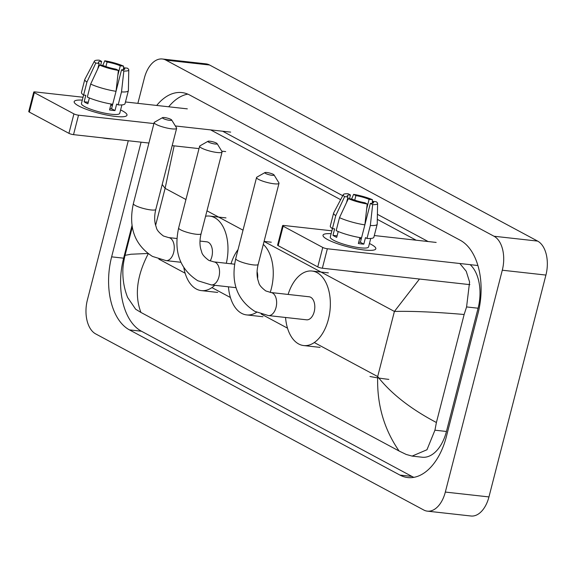 <?xml version="1.0" encoding="UTF-8"?>
<svg xmlns="http://www.w3.org/2000/svg" width="575" height="575" viewBox="0 0 575 575"><rect width="100%" height="100%" fill="white"/><g stroke="black" fill="none" stroke-linecap="round" stroke-linejoin="round"><path stroke-width="0.86" d="M78.775 105.994A27.269 5.089 -165.6 0 1 75.224 103.637A27.269 5.089 -165.6 0 1 82.311 100.108A27.269 5.089 -165.6 0 0 74.175 101.638A27.269 5.089 -165.6 0 0 78.775 105.994A27.269 5.089 -165.6 0 0 103.457 114.346A27.269 5.089 -165.6 0 0 125.113 116.445A27.269 5.089 -165.6 0 0 122.396 110.846A27.269 5.089 -165.6 0 1 126.996 115.201A27.269 5.089 -165.6 0 1 107.805 115.252A27.269 5.089 -165.6 0 1 78.775 105.994M120.606 109.947A27.269 5.089 -165.6 0 1 122.396 110.846A27.269 5.089 -165.6 0 0 120.606 109.947M187.328 108.862L125.465 101.969M83.044 97.247L35.183 91.921A3.407 0.632 14.4 0 0 33.745 92.072A3.407 0.632 14.4 0 0 34.32 92.618L29.325 112.082A3.407 0.632 -165.6 0 1 28.75 111.536L33.745 92.072M73.923 113.879A3.407 0.632 14.4 0 0 78.523 115.18L73.521 134.643A3.407 0.632 -165.6 0 1 68.928 133.335L73.923 113.879L34.32 92.618M230.668 132.121L175.353 125.961M153.92 123.575L78.523 115.18M68.928 133.335L29.325 112.082M73.521 134.643L148.918 143.038M172.184 145.626L199.015 148.616M221.742 151.146L225.673 151.584M97.75 68.878L99.152 63.43A13.635 2.544 -165.6 0 1 98.375 62.215A13.635 2.544 -165.6 0 1 101.617 61.417L100.647 65.183M105.901 66.571L107.072 62.028A13.635 2.544 -165.6 0 1 120.268 65.78L117.846 75.21M112.333 105.656A13.635 2.544 14.4 0 0 110.817 104.938M89.377 97.951L87.874 103.795A19.773 3.687 -165.6 0 1 85.768 102.767A19.773 3.687 -165.6 0 1 84.137 101.789L85.804 95.306L83.598 95.055A22.497 4.197 -165.6 0 1 81.463 92.446L84.791 79.472A22.497 4.197 -165.6 0 1 84.863 79.3L94.465 61.058A17.724 3.306 -165.6 0 1 99.317 60.188L101.617 61.417M121.9 104.894L119.737 113.34A19.773 3.687 -165.6 0 1 105.814 113.376A19.773 3.687 -165.6 0 1 84.769 106.663A19.773 3.687 -165.6 0 1 81.434 103.507L86.926 82.081A22.497 4.197 -165.6 0 1 84.791 79.472M111.054 104.01L109.53 109.954A19.773 3.687 -165.6 0 0 114.986 110.558L116.653 104.075L118.163 104.887L121.497 91.914L123.841 71.027L121.541 69.791L116.064 91.13M111.701 138.898A23.18 4.327 -165.6 0 1 101.998 137.813M123.517 69.683L124.006 67.785L127.362 68.159A17.724 3.306 -165.6 0 1 128.764 69.87L128.397 90.476A22.497 4.197 -165.6 0 1 128.369 90.663L125.041 103.637A22.497 4.197 -165.6 0 1 118.163 104.887M112.714 104.276A22.497 4.197 -165.6 0 1 87.328 97.06L90.663 84.087L99.532 65.061L102.889 65.435A13.635 2.544 -165.6 0 0 116.085 69.187L118.385 70.423L116.042 91.303L111.55 108.718A13.635 2.544 14.4 0 1 109.875 108.618M128.369 90.663A22.497 4.197 -165.6 0 1 121.497 91.914M116.042 91.303A22.497 4.197 -165.6 0 1 90.663 84.087M123.424 69.697L123.625 66.154L120.268 65.78M107.072 62.028L104.772 60.792L102.803 65.421M104.772 60.792A17.724 3.306 -165.6 0 1 123.625 66.154M128.764 69.87A17.724 3.306 -165.6 0 1 123.841 71.027M118.385 70.423A17.724 3.306 -165.6 0 1 99.532 65.061M124.006 67.785A13.635 2.544 -165.6 0 1 124.782 69A13.635 2.544 -165.6 0 1 121.541 69.791M99.152 63.43L95.795 63.056L86.926 82.081M95.795 63.056A17.724 3.306 -165.6 0 1 94.465 61.058M88.27 102.249L84.137 101.789M112.513 104.952L110.86 104.765M114.986 110.558L111.55 108.718M163.25 118.529A4.772 0.891 14.4 0 0 168.748 120.225A4.772 0.891 14.4 0 0 171.652 119.959A4.772 0.891 14.4 0 0 170.883 119.377A4.772 0.891 14.4 0 0 166.24 117.846A4.772 0.891 14.4 0 0 162.574 117.623A4.772 0.891 14.4 0 0 163.25 118.529M171.652 119.959L176.525 127.873A11.586 2.163 -165.6 0 1 176.626 128.326A11.586 2.163 -165.6 0 1 168.468 128.347A11.586 2.163 -165.6 0 1 156.134 124.408A11.586 2.163 -165.6 0 1 154.179 122.561A11.586 2.163 -165.6 0 1 154.488 122.216L162.574 117.623M210.127 260.957A11.586 6.878 -83.6 0 0 211.837 256.752A11.586 6.878 -83.6 0 0 206.763 241.823L199.992 241.069M214.748 285.301A37.497 22.253 96.4 0 1 201.336 290.605A37.497 22.253 96.4 0 1 183.835 267.742M205.577 216.25A37.497 22.253 96.4 0 1 209.631 216.078A37.497 22.253 96.4 0 1 226.306 263.271M265.621 173.485A4.772 0.891 14.4 0 0 271.127 175.181A4.772 0.891 14.4 0 0 274.023 174.908A4.772 0.891 14.4 0 0 273.262 174.333A4.772 0.891 14.4 0 0 268.611 172.802A4.772 0.891 14.4 0 0 264.946 172.579A4.772 0.891 14.4 0 0 265.621 173.485M274.023 174.908L278.897 182.828A11.586 2.163 -165.6 0 1 279.004 183.274A11.586 2.163 -165.6 0 1 270.847 183.296A11.586 2.163 -165.6 0 1 258.506 179.364A11.586 2.163 -165.6 0 1 256.551 177.51A11.586 2.163 -165.6 0 1 256.86 177.165L264.946 172.579M306.576 319.815A11.586 6.878 -83.6 0 0 314.209 311.707A11.586 6.878 -83.6 0 0 309.142 296.779L270.969 292.531A11.586 6.878 -83.6 0 1 272.514 293.02A11.586 6.878 -83.6 0 1 276.036 307.46A11.586 6.878 -83.6 0 1 268.403 315.567L306.576 319.815M288.111 294.436A37.497 22.253 96.4 0 1 312.002 271.033A37.497 22.253 96.4 0 1 328.404 319.326A37.497 22.253 96.4 0 1 303.708 345.561A37.497 22.253 96.4 0 1 285.545 317.472M208.703 142.19A4.772 0.891 14.4 0 0 214.202 143.887A4.772 0.891 14.4 0 0 217.098 143.613A4.772 0.891 14.4 0 0 216.337 143.038A4.772 0.891 14.4 0 0 211.686 141.507A4.772 0.891 14.4 0 0 208.021 141.285A4.772 0.891 14.4 0 0 208.703 142.19M217.098 143.613L221.979 151.534A11.586 2.163 -165.6 0 1 222.079 151.98A11.586 2.163 -165.6 0 1 213.922 152.001A11.586 2.163 -165.6 0 1 201.581 148.07A11.586 2.163 -165.6 0 1 199.626 146.215A11.586 2.163 -165.6 0 1 199.935 145.87L208.021 141.285M263.307 244.389A37.497 22.253 96.4 0 1 271.314 288.686A37.497 22.253 96.4 0 1 270.221 292.431M256.651 312.275A37.497 22.253 96.4 0 1 246.618 314.913A37.497 22.253 96.4 0 1 228.455 286.832M257.586 278.566A11.586 6.878 -83.6 0 0 257.082 271.616M231.021 263.796A37.497 22.253 96.4 0 1 238.05 249.586M327.606 239.567A27.269 5.089 -165.6 0 1 324.063 237.209A27.269 5.089 -165.6 0 1 331.143 233.687A27.269 5.089 -165.6 0 0 323.006 235.211A27.269 5.089 -165.6 0 0 327.606 239.567A27.269 5.089 -165.6 0 0 352.295 247.918A27.269 5.089 -165.6 0 0 373.944 250.017A27.269 5.089 -165.6 0 0 371.234 244.425A27.269 5.089 -165.6 0 1 375.827 248.774A27.269 5.089 -165.6 0 1 356.637 248.824A27.269 5.089 -165.6 0 1 327.606 239.567M369.438 243.52A27.269 5.089 -165.6 0 1 371.234 244.425A27.269 5.089 -165.6 0 0 369.438 243.52M436.159 242.434L374.303 235.542M331.876 230.819L284.014 225.493A3.407 0.632 14.4 0 0 282.584 225.644A3.407 0.632 14.4 0 0 283.152 226.191L278.156 245.654A3.407 0.632 -165.6 0 1 277.581 245.108L282.584 225.644M322.762 247.451A3.407 0.632 14.4 0 0 327.355 248.759L322.359 268.216A3.407 0.632 -165.6 0 1 317.759 266.908L322.762 247.451L283.152 226.191M477.882 265.513L327.355 248.759M317.759 266.908L278.156 245.654M322.359 268.216L469.897 284.647M346.581 202.45L347.983 197.002A13.635 2.544 -165.6 0 1 347.207 195.787A13.635 2.544 -165.6 0 1 350.448 194.99L349.485 198.756M354.739 200.143L355.903 195.601A13.635 2.544 -165.6 0 1 369.107 199.353L366.685 208.783M361.165 239.229A13.635 2.544 14.4 0 0 359.655 238.51M338.208 231.524L336.706 237.367A19.773 3.687 -165.6 0 1 334.607 236.339A19.773 3.687 -165.6 0 1 332.975 235.362L334.636 228.879L332.429 228.627A22.497 4.197 -165.6 0 1 330.294 226.018L333.629 213.045A22.497 4.197 -165.6 0 1 333.694 212.872L343.297 194.63A17.724 3.306 -165.6 0 1 348.155 193.761L350.448 194.99M370.731 238.467L368.568 246.912A19.773 3.687 -165.6 0 1 354.653 246.948A19.773 3.687 -165.6 0 1 333.608 240.235A19.773 3.687 -165.6 0 1 330.273 237.08L335.757 215.654A22.497 4.197 -165.6 0 1 333.629 213.045M359.893 237.583L358.362 243.527A19.773 3.687 -165.6 0 0 363.817 244.131L365.484 237.647L367.001 238.46L370.329 225.486L372.672 204.599L370.372 203.363L364.895 224.703M360.539 272.471A23.18 4.327 -165.6 0 1 350.829 271.386M372.356 203.255L372.837 201.358L376.194 201.732A17.724 3.306 -165.6 0 1 377.603 203.442L377.229 224.049A22.497 4.197 -165.6 0 1 377.207 224.236L373.872 237.209A22.497 4.197 -165.6 0 1 367.001 238.46M361.546 237.856A22.497 4.197 -165.6 0 1 336.167 230.64L339.494 217.659L348.364 198.634L351.72 199.007A13.635 2.544 -165.6 0 0 364.924 202.759L367.217 203.996L364.873 224.875L361.546 237.856M377.207 224.236A22.497 4.197 -165.6 0 1 370.329 225.486M364.873 224.875A22.497 4.197 -165.6 0 1 339.494 217.659M372.262 203.27L372.456 199.726L369.107 199.353M355.903 195.601L353.603 194.364L351.641 199M353.603 194.364A17.724 3.306 -165.6 0 1 372.456 199.726M377.603 203.442A17.724 3.306 -165.6 0 1 372.672 204.599M367.217 203.996A17.724 3.306 -165.6 0 1 348.364 198.634M372.837 201.358A13.635 2.544 -165.6 0 1 373.621 202.572A13.635 2.544 -165.6 0 1 370.372 203.363M347.983 197.002L344.633 196.628L335.757 215.654M344.633 196.628A17.724 3.306 -165.6 0 1 343.297 194.63M361.517 237.849L360.381 242.291A13.635 2.544 14.4 0 1 358.707 242.197M337.108 235.822L332.975 235.362M361.344 238.524L359.698 238.338M363.817 244.131L360.381 242.291M137.871 103.349L144.361 78.078A27.269 16.179 96.4 0 1 162.322 58.995L205.943 63.854A27.269 16.179 96.4 0 1 209.595 65.011L537.632 241.097A27.269 16.179 96.4 0 1 545.919 275.073L488.951 496.922A27.269 16.179 96.4 0 1 470.99 516.005L427.362 511.146A27.269 16.179 96.4 0 1 423.717 509.989L95.68 333.902A27.269 16.179 96.4 0 1 87.393 299.927L128.268 140.738M162.322 58.995A27.269 16.179 96.4 0 1 165.967 60.152L494.004 236.239A27.269 16.179 96.4 0 1 502.291 270.214L445.33 492.063A27.269 16.179 96.4 0 1 427.362 511.146M141.083 142.169L111.636 256.845A58.628 34.788 -83.6 0 0 129.447 329.885L399.948 475.087A58.628 34.788 -83.6 0 0 407.783 477.566A58.628 34.788 -83.6 0 0 446.401 436.547L478.048 313.296A58.628 34.788 -83.6 0 0 460.244 240.257L189.736 95.055A58.628 34.788 -83.6 0 0 181.901 92.575A58.628 34.788 -83.6 0 0 156.702 105.448M132.027 225.493L123.632 258.182A58.628 34.788 -83.6 0 0 141.443 331.222L411.944 476.423A58.628 34.788 -83.6 0 0 413.878 477.351M187.802 94.128A58.628 34.788 -83.6 0 0 168.698 106.785M428.131 241.536L377.401 214.31M342.736 195.701L222.64 131.229M459.835 263.508L466.224 271.263L469.588 282.009L466.584 306.935L464.14 314.496L436.403 422.51L434.937 430.186L426.966 449.751L412.11 456.097L422.194 457.226A36.814 21.843 -83.6 0 0 446.444 431.466L478.091 308.214A36.814 21.843 -83.6 0 0 470.156 264.658M210.637 129.893L340.644 199.676M377.315 219.362L416.135 240.199M412.11 456.097L406.151 454.43L399.115 451.023C383.999 429.223 376.855 404.405 377.682 376.567C391.043 393.602 410.615 408.911 436.403 422.51M148.379 253.482C136.864 275.583 134.385 295.234 140.933 312.433L399.115 451.023M140.933 312.433L135.643 309.221L127.614 297.447C124.38 289.196 122.791 280.686 122.863 271.918C122.741 267.756 123.467 262.229 125.041 255.336L130.985 254.236L147.466 253.496M464.14 314.496C435.591 312.031 412.347 311.01 394.407 311.442L419.484 279.033M174.146 145.849L165.104 188.348L162.208 184.489M388.822 379.385A13.635 0.654 -171.6 0 1 369.977 376.474M180.873 262.265L166.031 260.612L152.476 256.421C134.615 244.914 128.239 227.319 133.357 203.643A11.586 2.163 14.4 0 0 135.312 205.498A11.586 2.163 14.4 0 0 147.653 209.429A11.586 2.163 14.4 0 0 155.811 209.408L176.626 128.326M166.031 260.612A11.586 6.878 -83.6 0 0 173.664 252.504A11.586 6.878 -83.6 0 0 170.143 238.064A11.586 6.878 -83.6 0 0 168.59 237.576L163.437 236.002C159.117 232.746 156.767 229.971 156.4 227.671L155.401 224.494C154.316 220.002 154.452 214.978 155.811 209.408M268.403 315.567L254.847 311.377C236.986 299.863 230.611 282.275 235.728 258.599A11.586 2.163 14.4 0 0 237.683 260.453A11.586 2.163 14.4 0 0 250.024 264.385A11.586 2.163 14.4 0 0 258.182 264.363L279.004 183.274M236.002 287.665L211.312 284.92L197.757 280.729C179.896 269.222 173.521 251.627 178.645 227.952A11.586 2.163 14.4 0 0 180.593 229.806A11.586 2.163 14.4 0 0 192.934 233.737A11.586 2.163 14.4 0 0 201.092 233.716L222.079 151.98M211.312 284.92A11.586 6.878 -83.6 0 0 218.946 276.812A11.586 6.878 -83.6 0 0 215.424 262.373A11.586 6.878 -83.6 0 0 213.878 261.884L208.725 260.31C204.398 257.054 202.055 254.279 201.681 251.979L200.689 248.803C199.604 244.31 199.733 239.286 201.092 233.716M185.941 199.532L165.104 188.348L155.617 225.314M264.062 241.471L394.407 311.442L377.682 376.567L314.302 342.549M287.514 328.167L261.23 314.058M230.424 297.527L211.931 287.593M185.143 273.218L158.858 259.109M243.031 230.18L206.971 210.824M445.33 492.063L488.951 496.922M502.291 270.214L545.919 275.073M494.004 236.239L537.632 241.097M165.967 60.152L209.595 65.011M411.944 476.423L399.948 475.087M141.443 331.222L129.447 329.885M123.632 258.182L111.636 256.845M478.091 308.214L466.584 306.935M446.444 431.466L434.937 430.186M201.336 290.605L217.695 292.431M209.631 216.078L225.989 217.903M133.357 203.643L154.179 122.561M176.92 238.503L168.59 237.576M258.182 264.363C256.824 269.927 256.687 274.958 257.78 279.443L258.772 282.62C259.145 284.92 261.488 287.701 265.815 290.95L270.969 292.531M303.708 345.561L320.067 347.386M312.002 271.033L328.368 272.859M235.728 258.599L256.551 177.51M246.618 314.913L262.976 316.739M264.076 241.407L271.278 242.212M178.645 227.952L199.626 146.215M234.578 264.191L213.878 261.884M132.286 227.118L125.041 255.336"/></g></svg>
